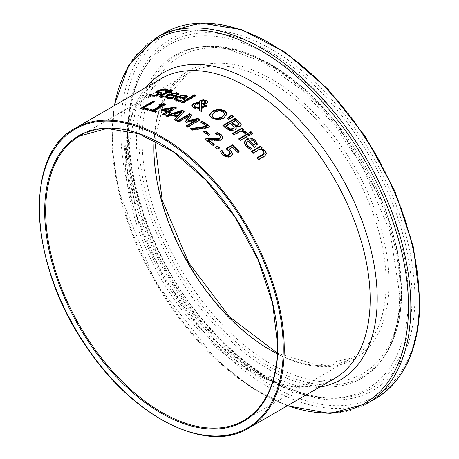 <?xml version="1.0" encoding="UTF-8"?>
<svg xmlns="http://www.w3.org/2000/svg" width="459" height="459" viewBox="0 0 459 459"><rect width="100%" height="100%" fill="white"/><g stroke="black" fill="none" stroke-linecap="round" stroke-linejoin="round"><path stroke-width="0.34" stroke-dasharray="2.29 1.72" d="M232.581 154.126L230.854 156.921L226.826 157.529L222.621 155.251L220.326 151.671M238.76 151.642A172.509 99.597 60 0 1 239.145 152.027L237.705 152.858A172.509 99.597 -120 0 0 232.564 147.781L229.299 149.668M230.269 152.922L230.269 153.524L228.829 151.235L226.109 149.095L226.58 148.825M226.109 148.504L226.109 149.095M239.145 151.418L239.145 152.027M237.705 152.25L237.705 152.858M232.564 147.184L232.564 147.781M220.108 151.2L220.108 151.797M180.364 101.244L180.364 101.818L176.457 101.227L174.322 99.224M187.37 96.407L187.37 96.987L184.403 99.643A172.509 99.597 -120 0 0 178.04 97.629L176.399 99.316M187.335 96.631L187.37 96.987M184.403 99.064L184.403 99.643M178.04 97.044L178.04 97.629M182.051 100.269L182.051 100.842L180.364 101.818M181.965 100.32L181.965 100.814A172.509 99.597 60 0 1 182.051 100.842M181.058 100.842L181.965 100.814M185.396 97.205L184.375 96.241L181.816 96.103L179.222 96.947M181.816 95.524L181.816 96.103M172.068 98.232L173.1 98.151A172.509 99.597 60 0 1 173.192 98.169L171.5 99.144L167.592 98.846L165.469 97.147M178.459 94.043L175.539 96.952A172.509 99.597 -120 0 0 169.182 95.535L167.535 97.142M176.531 94.703L175.51 93.9L172.951 93.94L170.364 94.852M172.951 93.343L172.951 93.94M169.182 94.938L169.182 95.535M173.1 97.635L173.1 98.151M173.192 97.583L173.192 98.169M171.5 98.559L171.5 99.144M175.539 96.367L175.539 96.952M178.511 93.802L178.511 94.393M183.112 102.776L183.112 103.35A172.509 99.597 -120 0 0 181.563 102.77L182.177 102.42M181.563 102.196L181.563 102.77M195.907 95.392L195.907 95.965L183.112 103.35M195.304 95.736A172.509 99.597 60 0 1 195.907 95.965M161.384 93.303L160.128 94.927L156.416 96.333L152.107 96.774L149.043 96.166L149.68 95.793M167.283 89.866L167.828 90.159L165.883 91.284A172.509 99.597 -120 0 0 165.768 91.272L163.679 90.28L159.227 91.318L158.395 92.081M159.015 94.135L156.88 93.338L155.94 92.689L156.083 92.385M167.828 89.545L167.828 90.159M165.883 90.67L165.883 91.284M165.768 90.658L165.768 91.272M156.88 92.712L156.88 93.338M149.043 95.529L149.043 96.166M226.884 114.228L226.884 114.796L223.631 118.554L217.446 120.247L211.828 118.542L210.015 116.856L209.545 115.054M226.878 114.257L226.884 114.796M224.629 114.538L223.189 111.99L219.201 110.975L214.496 112.484L212.15 114.452L211.783 115.616M162.509 96.843L164.047 96.866A172.509 99.597 60 0 1 164.138 96.883L162.75 97.681L160.77 97.566L159.52 96.895L159.652 96.574M171.046 92.293A172.509 99.597 60 0 1 171.861 92.425L170.582 93.16A172.509 99.597 -120 0 0 167.73 92.741L161.786 96.327L161.786 95.719M170.788 90.366A172.509 99.597 60 0 1 171.649 90.475L169.01 92.001M166.181 92.546A172.509 99.597 -120 0 0 165.142 92.437L166.032 91.92M171.861 91.823L171.861 92.425M170.582 92.563L170.582 93.16M167.73 92.133L167.73 92.741M164.047 96.333L164.047 96.866M164.138 96.281L164.138 96.883M162.75 97.084L162.75 97.681M171.649 89.872L171.649 90.475M165.142 91.823L165.142 92.437M233.069 116.706A172.509 99.597 60 0 1 233.533 117.051L228.41 119.535A172.509 99.597 -120 0 0 227.303 118.726L227.704 118.445M233.533 116.477L233.533 117.051M228.41 118.967L228.41 119.535M227.303 118.152L227.303 118.726M206.005 102.196L205.357 101.382L202.052 101.623L201.191 102.713M199.481 103.975L195.54 104.836L194.306 106.345M206.303 106.19A172.509 99.597 60 0 1 206.814 106.465L201.495 108.576L201.403 111.916A172.509 99.597 -120 0 0 199.304 110.768L199.326 110.212M207.944 102.237L207.003 103.826L204.857 104.543L201.593 104.4L201.507 107.578M199.281 103.264L199.154 102.248M199.384 108.869L193.646 108.163L192.241 107.131L191.931 105.914M201.254 101.846L201.254 102.414M201.593 103.832L201.593 104.4M206.814 105.897L206.814 106.465M199.304 110.2L199.304 110.768M201.495 108.008L201.495 108.576M201.403 111.348L201.403 111.916M245.054 133.334L245.054 133.919A172.509 99.597 -120 0 0 244.974 133.85L244.211 133.053L240.717 131.538L234.199 135.302A172.509 99.597 -120 0 0 232.65 133.959L233.057 133.724M244.974 133.259L244.974 133.85M240.717 130.953L240.717 131.538M234.199 134.716L234.199 135.302M232.65 133.374L232.65 133.959M246.667 132.404L246.667 132.995L245.054 133.919M246.087 132.399L246.667 132.995M243.39 129.409L243.39 129.995L242.019 130.786M242.983 129.645A172.509 99.597 60 0 1 243.39 129.995M236.287 128.21L234.91 130.511L230.871 131.044L226.356 128.75A172.509 99.597 -120 0 0 222.844 126.018L223.269 125.772M241.199 124.825L240.063 126.718L235.668 126.839M234.205 127.854L232.231 125.301A172.509 99.597 -120 0 0 230.389 123.85L225.862 126.466M238.852 124.509L236.89 122.22A172.509 99.597 -120 0 0 235.329 120.998L231.749 123.069M235.329 120.424L235.329 120.998M238.795 123.614L238.795 124.194M230.389 123.276L230.389 123.85M234.061 126.638L234.061 127.218M235.725 126.231L235.725 126.804M222.844 125.445L222.844 126.018M230.871 130.465L230.871 131.044M251.13 134.166L251.13 134.757A172.509 99.597 -120 0 0 249.375 133.121L249.765 132.892M249.375 132.531L249.375 133.121M252.737 133.236L252.737 133.827L251.13 134.757M252.347 133.46A172.509 99.597 60 0 1 252.737 133.827M249.099 135.17A172.509 99.597 60 0 1 249.495 135.537L240.304 140.844A172.509 99.597 -120 0 0 238.755 139.398L239.145 139.175M249.495 134.946L249.495 135.537M240.304 140.247L240.304 140.844M238.755 138.807L238.755 139.398M147.546 109.753L147.546 110.344A172.509 99.597 -120 0 0 140.448 109.058L141.28 108.576M140.448 108.45L140.448 109.058M153.507 102.105A172.509 99.597 60 0 1 154.327 102.231L143.524 108.467M154.327 101.628L154.327 102.231M148.997 108.915L148.997 109.512L147.546 110.344M148.251 109.345A172.509 99.597 60 0 1 148.997 109.512M251.366 148.607L251.865 148.785A172.509 99.597 60 0 1 251.957 148.877L250.264 149.852L248.353 148.693L246.357 147.069L244.194 142.72M257.264 143.988L255.152 147.305L254.303 147.792A172.509 99.597 -120 0 0 247.946 141.355L246.322 143.334M255.296 143.937L254.275 141.756L251.716 140.351L249.128 140.672M251.716 139.748L251.716 140.351M247.946 140.752L247.946 141.355M251.865 148.32L251.865 148.785M251.957 148.268L251.957 148.877M250.264 149.244L250.264 149.852M254.303 147.184L254.303 147.792M257.275 143.816L257.275 144.424M169.755 113.012L169.755 113.58A172.509 99.597 -120 0 0 168.298 113L164.093 115.433A172.509 99.597 -120 0 0 162.515 114.825L163.111 114.48M168.298 112.426L168.298 113M164.093 114.859L164.093 115.433M162.515 114.251L162.515 114.825M166.72 112.398A172.509 99.597 -120 0 0 161.31 110.51L161.952 110.143M161.31 109.93L161.31 110.51M171.075 112.248L171.075 112.822L169.755 113.58M170.496 112.587A172.509 99.597 60 0 1 171.075 112.822M176.336 107.785L176.336 108.358L169.618 112.237M175.745 108.129A172.509 99.597 60 0 1 176.336 108.358M172.825 108.875L163.92 110.171M266.438 153.667L264.619 156.611L258.652 160.053A172.509 99.597 -120 0 0 257.103 158.269L257.47 158.062M261.802 147.976A172.509 99.597 60 0 1 262.175 148.377L261.154 148.968M264.137 152.979L263.346 151.705L259.851 149.72L252.984 153.685A172.509 99.597 -120 0 0 251.44 152.015L251.813 151.803M252.984 153.065L252.984 153.685M251.44 151.401L251.44 152.015M262.175 147.764L262.175 148.377M258.652 159.416L258.652 160.053M259.851 149.1L259.851 149.72M257.103 157.644L257.103 158.269M165.888 115.576L165.888 116.15A172.509 99.597 -120 0 1 167.535 116.833L167.535 116.265M183.91 111.6A172.509 99.597 60 0 1 184.266 111.767L176.147 120.849A172.509 99.597 -120 0 0 174.431 119.994L174.793 119.604M184.266 111.198L184.266 111.767M176.147 120.287L176.147 120.849M174.431 119.426L174.431 119.994M172.068 114.767L172.068 115.335L167.535 116.833M176.744 117.475A172.509 99.597 -120 0 0 172.068 115.335M181.557 112.248L173.904 114.733M156.003 111.491A172.509 99.597 60 0 1 156.668 111.692L155.417 112.415A172.509 99.597 -120 0 0 149.439 110.785L150.156 110.372M164.85 104.497A172.509 99.597 60 0 1 165.533 104.686L154.494 111.055M161.12 105.886A172.509 99.597 -120 0 0 158.9 105.323L159.617 104.91M158.9 104.732L158.9 105.323M165.533 104.101L165.533 104.686M156.668 111.112L156.668 111.692M155.417 111.835L155.417 112.415M149.439 110.194L149.439 110.785M187.811 126.85L187.811 127.413A172.509 99.597 -120 0 0 186.182 126.42L186.664 126.145M186.182 125.852L186.182 126.42M196.733 120.327L186.36 122.593A172.509 99.597 -120 0 0 185.367 122.031L185.648 121.624M186.36 122.031L186.36 122.593M185.367 121.469L185.367 122.031M189.378 116.156L178.826 122.243A172.509 99.597 -120 0 0 177.312 121.446L177.828 121.147M178.826 121.681L178.826 122.243M200.061 119.776L200.061 120.344L187.811 127.413M199.585 120.051A172.509 99.597 60 0 1 200.061 120.344M191.782 114.985L191.782 115.553L188.018 121.182M177.312 120.883L177.312 121.446M209.442 126.564A172.509 99.597 60 0 1 209.883 126.873L208.047 127.935L192.338 130.31A172.509 99.597 -120 0 0 190.588 129.168L191.294 129.054M206.998 126.684A172.509 99.597 -120 0 0 200.675 122.461L201.14 122.197M200.675 121.899L200.675 122.461M209.883 126.305L209.883 126.873M208.047 127.367L208.047 127.935M190.588 128.6L190.588 129.168M192.338 129.742L192.338 130.31M208.237 135.141L208.237 135.715A172.509 99.597 -120 0 0 203.601 132.249L204.037 131.997M203.601 131.681L203.601 132.249M209.723 134.28L209.723 134.854L208.237 135.715M209.298 134.527A172.509 99.597 60 0 1 209.723 134.854M213.814 144.705A172.509 99.597 60 0 1 214.221 145.055L212.804 145.87A172.509 99.597 -120 0 0 205.248 139.645L205.672 139.404M222.908 137.723L221.439 140.161L218.352 141.033L208.208 140.047M220.613 137.402L219.609 135.875L215.621 134.131A172.509 99.597 -120 0 0 215.529 134.062L216.172 133.695M215.621 133.558L215.621 134.131M215.529 133.489L215.529 134.062M218.352 140.454L218.352 141.033M214.617 140.282L214.617 140.861M214.221 144.47L214.221 145.055M212.804 145.291L212.804 145.87M217.486 134.114L217.486 134.694M205.248 139.071L205.248 139.645M217.073 149.06L217.073 149.651A172.509 99.597 -120 0 0 215.105 147.89L215.506 147.655M215.105 147.299L215.105 147.89M219.413 147.712L219.413 148.297L217.073 149.651M219.018 147.941A172.509 99.597 60 0 1 219.413 148.297M228.829 150.638L228.829 151.235M230.854 156.318L230.854 156.921M222.621 154.654L222.621 155.251M226.826 156.926L226.826 157.529M176.457 100.647L176.457 101.227M185.247 98.576L185.247 99.155M178.448 101.06L178.448 101.64M184.375 95.661L184.375 96.241M175.51 93.309L175.51 93.9M169.589 98.507L169.589 99.098M167.592 98.255L167.592 98.846M176.388 95.879L176.388 96.465M163.679 89.66L163.679 90.28M159.227 90.687L159.227 91.318M160.128 94.313L160.128 94.927M156.416 95.713L156.416 96.333M152.107 96.155L152.107 96.774M158.539 93.131L158.539 93.751M223.631 117.986L223.631 118.554M217.446 119.679L217.446 120.247M211.828 117.974L211.828 118.542M223.189 111.422L223.189 111.99M219.201 110.407L219.201 110.975M214.496 111.916L214.496 112.484M163.352 94.657L163.352 95.265M160.77 96.964L160.77 97.566M202.052 101.055L202.052 101.623M205.357 100.814L205.357 101.382M195.54 104.268L195.54 104.836M197.772 103.493L197.772 104.061M207.003 103.258L207.003 103.826M204.857 103.981L204.857 104.543M193.646 107.595L193.646 108.163M206.022 106.356L206.022 106.924M244.211 132.467L244.211 133.053M236.89 121.646L236.89 122.22M232.231 124.728L232.231 125.301M240.063 126.139L240.063 126.718M234.91 129.926L234.91 130.511M226.356 128.176L226.356 128.75M254.275 141.154L254.275 141.756M248.353 148.091L248.353 148.693M246.357 146.467L246.357 147.069M255.152 146.696L255.152 147.305M264.619 155.974L264.619 156.611M263.346 151.08L263.346 151.705M221.439 139.576L221.439 140.161M219.609 135.296L219.609 135.875M334.29 378.664A173.204 99.999 60 0 1 161.086 278.665A173.204 99.999 60 0 1 161.086 78.661L136.03 107.733L127.04 155.842L136.53 215.587L163.37 277.345L203.435 331.467L250.43 369.558L296.589 385.824L334.29 378.664M75.161 128.268A173.204 99.999 -120 0 0 75.161 328.271A173.204 99.999 -120 0 0 248.365 428.27M154.712 140.586L164.54 99.339L187.932 73.56L79.665 136.071A164.196 94.801 60 0 1 206.194 180.06A164.196 94.801 60 0 1 277.873 345.3A164.196 94.801 60 0 1 243.861 420.467L352.128 357.963A164.196 94.801 -120 0 0 386.139 282.796A164.196 94.801 -120 0 0 314.467 117.55A164.196 94.801 -120 0 0 187.932 73.56A164.196 94.801 -120 0 0 154.161 140.311M277.443 353.832A164.196 94.801 -120 0 0 352.128 357.963L318.11 365.335L277.471 353.218M389.077 282.796A166.278 96 60 0 1 212.712 298.551A166.278 96 60 0 1 212.712 63.399A166.278 96 60 0 1 389.077 282.796M400.896 289.618A182.992 105.65 -120 0 0 206.802 48.161A182.992 105.65 -120 0 0 206.802 306.956A182.992 105.65 -120 0 0 400.896 289.618M419.302 300.243A209.023 120.683 -120 0 0 197.599 24.447A209.023 120.683 -120 0 0 197.599 320.049A209.023 120.683 -120 0 0 419.302 300.243M375.582 398.584A211.1 121.882 60 0 1 164.483 276.702A211.1 121.882 60 0 1 164.483 32.945M156.008 37.833A211.1 121.882 -120 0 0 156.008 281.596A211.1 121.882 -120 0 0 367.108 403.472M414.856 297.679A202.729 117.045 60 0 1 199.826 316.888A202.729 117.045 60 0 1 199.826 30.179A202.729 117.045 60 0 1 414.856 297.679M287.638 405.595A209.734 121.09 60 0 1 114.44 105.593M146.266 87.216A177.306 102.368 -120 0 0 163.174 277.454A177.306 102.368 -120 0 0 319.47 387.218M401.453 291.431A185.597 107.154 60 0 1 383.77 357.188A185.597 107.154 60 0 1 177.415 269.238A185.597 107.154 60 0 1 204.421 46.548A185.597 107.154 60 0 1 335.747 122.197A185.597 107.154 60 0 1 401.453 291.431M400.271 292.888A186.555 107.704 60 0 1 382.496 358.984A186.555 107.704 60 0 1 175.08 270.581A186.555 107.704 60 0 1 202.23 46.749A186.555 107.704 60 0 1 334.232 122.788A186.555 107.704 60 0 1 400.271 292.888M411.993 297.294A200.239 115.611 -120 0 0 300.834 73.446A200.239 115.611 -120 0 0 141.894 72.711A200.239 115.611 -120 0 0 170.278 273.352A200.239 115.611 -120 0 0 329.849 398.257A200.239 115.611 -120 0 0 411.993 297.294M408.292 298.029A198.523 114.618 60 0 1 326.854 398.131A198.523 114.618 60 0 1 168.654 274.293A198.523 114.618 60 0 1 140.511 75.368A198.523 114.618 60 0 1 298.092 76.096A198.523 114.618 60 0 1 408.292 298.029M232.598 154.431L232.598 153.828M174.277 99.523L174.277 98.937M187.375 96.906L187.375 96.327M178.511 94.319L178.511 93.734M165.412 97.457L165.412 96.86M161.499 93.59L161.499 92.976M209.528 115.329L209.528 114.761M226.895 114.543L226.895 113.975M159.525 96.895L159.525 96.287M207.979 102.529L207.979 101.961M199.131 102.523L199.131 101.955M191.902 106.195L191.902 105.622M241.227 125.118L241.227 124.538M236.31 128.497L236.31 127.918M257.275 144.281L257.275 143.673M244.177 143.013L244.177 142.416M266.455 153.983L266.455 153.352M222.931 138.016L222.931 137.436M114.096 105.794L111.956 146.008L118.439 190.491L155.24 282.027L216.109 359.672L251.394 387.534L287.3 405.79M383.77 357.188C395.652 340.05 401.636 317.903 401.711 290.754L397.236 248.939L384.143 204.915L336.189 122.002L304.581 88.725L270.598 64.042L236.477 49.629L204.421 46.548L202.23 46.749L224.933 47.965L262.904 62.028L301.787 89.907L334.806 125.284L362.914 167.472L390.156 232.168L399.663 294.477C399.468 321.484 393.747 342.982 382.496 358.984L383.77 357.188M141.894 72.711C109.529 129.455 139.88 249.128 206.825 324.456C247.831 370.723 288.837 395.319 329.849 398.257L326.854 398.131C273.971 396.605 209.35 346.057 169.325 277.047C152.365 248.055 140.351 218.381 133.294 188.024C123.207 142.956 125.611 105.404 140.511 75.368L141.894 72.711"/><path stroke-width="0.69" d="M229.299 149.072L230.481 150.099L232.552 153.335L230.854 156.318L226.826 156.926L222.621 154.654L220.108 151.2L221.846 150.202A173.204 99.999 60 0 1 221.961 150.311L224.067 153.863L226.58 155.165L229.196 154.631L230.269 152.922L228.829 150.638L226.109 148.504L232.426 144.86A173.204 99.999 60 0 1 239.145 151.418L237.705 152.25A173.204 99.999 -120 0 0 232.564 147.184L229.299 149.072L229.299 149.668L230.481 150.695L232.581 154.126M226.58 148.825L232.426 145.451A172.509 99.597 60 0 1 238.76 151.642M220.326 151.671L221.846 150.793A172.509 99.597 60 0 1 221.961 150.902L224.067 154.459L226.58 155.762L229.196 155.234L230.28 153.719L230.269 152.922M232.426 144.86L232.426 145.451M226.58 155.165L226.58 155.762M222.626 151.935L222.626 152.526M221.961 150.311L221.961 150.902M221.846 150.202L221.846 150.793M174.322 99.224L176.583 97.136L181.334 95.392L185.734 95.535L187.37 96.987M180.077 100.24L181.965 100.234A173.204 99.999 60 0 1 182.051 100.269L180.364 101.244L176.457 100.647L174.277 98.937L176.583 96.551L185.734 94.956L187.37 96.407L184.403 99.064A173.204 99.999 -120 0 0 178.04 97.044L176.721 98.042L176.635 99.264L180.077 100.24L180.077 100.819L181.058 100.842M176.399 98.737L176.686 99.89L180.077 100.819M184.076 97.87L184.076 98.444L185.396 97.205L185.396 96.625L184.375 95.661L181.816 95.524L179.222 96.367A173.204 99.999 60 0 1 184.076 97.87L185.419 96.488L185.396 96.929M179.222 96.367L179.222 96.947A172.509 99.597 60 0 1 184.076 98.444M167.535 96.545L168.923 97.469L173.1 97.56A173.204 99.999 60 0 1 173.192 97.583L171.5 98.559L167.592 98.255L165.412 96.86L167.719 94.588L176.87 92.592L178.511 93.802L175.539 96.367A173.204 99.999 -120 0 0 169.182 94.938L167.535 96.505L167.81 97.629L172.068 98.232M165.469 97.147L167.719 95.191L176.87 93.183L178.511 94.393M170.364 94.256A173.204 99.999 60 0 1 175.212 95.306L176.531 94.112L175.51 93.309L172.951 93.343L170.364 94.256L170.364 94.852A172.509 99.597 60 0 1 175.212 95.897L176.531 94.456M175.212 95.306L175.212 95.897M171.213 97.675L171.213 98.26M194.358 94.812A173.204 99.999 60 0 1 195.907 95.392L183.112 102.776A173.204 99.999 -120 0 0 181.563 102.196L194.358 94.812L194.358 95.386A172.509 99.597 60 0 1 195.304 95.736M182.177 102.42L194.358 95.386M158.395 91.456L161.407 92.712L161.43 93.217L160.128 94.313L156.416 95.713L152.107 96.155L149.043 95.529L151.086 94.347A173.204 99.999 60 0 1 151.206 94.347L153.398 95.334L158.171 94.319L158.917 93.32L155.94 92.058L157.357 90.779L164.982 88.839L167.828 89.545L165.883 90.67A173.204 99.999 -120 0 0 165.768 90.658L163.679 89.66L159.227 90.687L158.401 91.404L158.424 92.179L161.384 93.303M155.94 92.689L157.357 91.416L164.982 89.459L167.283 89.866M149.68 95.793L151.086 94.984A172.509 99.597 60 0 1 151.206 94.984L153.398 95.96L158.171 94.933L159.015 94.135L159.015 93.521M151.206 94.347L151.206 94.984M151.086 94.347L151.086 94.984M218.995 109.047L224.589 110.602L226.407 112.357L226.884 114.228L223.631 117.986L217.446 119.679L211.828 117.974L210.015 116.288L209.545 114.492L212.798 110.877L218.995 109.047L218.995 109.615L224.589 111.17L226.878 114.257M209.545 115.054L212.798 111.439L218.995 109.615M224.629 114.538L224.675 113.58L224.629 114.538L221.932 117.366L219.649 118.393L217.233 118.806L214.313 118.296L212.121 116.684L211.783 115.054L213.246 117.165C214.743 118.715 217.635 118.594 221.932 116.798L224.629 113.97L223.189 111.422L219.201 110.407L214.496 111.916L211.783 115.054M161.786 95.719L162.509 96.241L164.047 96.264A173.204 99.999 60 0 1 164.138 96.281L162.75 97.084L160.77 96.964L159.525 96.281L160.289 95.386L166.181 91.938A173.204 99.999 -120 0 0 165.142 91.823L166.422 91.083A173.204 99.999 60 0 1 167.46 91.198L170.105 89.677A173.204 99.999 60 0 1 171.649 89.872L169.01 91.393A173.204 99.999 60 0 1 171.861 91.823L170.582 92.563A173.204 99.999 -120 0 0 167.73 92.133L161.786 95.719L161.717 96.488L163.083 96.889M169.01 91.393L169.01 92.001A172.509 99.597 60 0 1 171.046 92.293M166.032 91.92L166.422 91.697A172.509 99.597 60 0 1 167.46 91.811L170.105 90.285A172.509 99.597 60 0 1 170.788 90.366M159.652 96.574L166.181 92.546L166.181 91.938M170.105 89.677L170.105 90.285M167.46 91.198L167.46 91.811M166.422 91.083L166.422 91.697M231.709 115.146A173.204 99.999 60 0 1 233.533 116.477L228.41 118.967A173.204 99.999 -120 0 0 227.303 118.152L231.709 115.146L231.709 115.714A172.509 99.597 60 0 1 233.069 116.706M227.704 118.445L231.709 115.714M201.254 102.414L201.403 103.682L203.63 103.711L205.236 103.103L206.005 102.196L205.896 101.261L205.357 100.814L202.052 101.055L201.254 101.846L201.191 102.713M199.39 108.083L199.481 103.407L195.54 104.268L194.306 105.759L195.431 107.039L199.39 107.515L199.39 108.083L195.431 107.607L194.553 106.976L194.306 105.777M201.507 107.01L205.207 105.048A173.204 99.999 60 0 1 206.814 105.897L201.495 108.008L201.403 111.348A173.204 99.999 -120 0 0 199.304 110.2L199.384 108.301L193.646 107.595L191.902 105.622L193.446 103.723L196.423 102.747L199.281 102.696L199.522 100.991L200.365 100.36L203.165 99.62L206.447 100.246L207.979 101.961L207.003 103.258L204.857 103.981L201.593 103.832L201.507 107.578L205.207 105.616A172.509 99.597 60 0 1 206.303 106.19M199.154 102.248L200.365 100.928L203.165 100.188L206.447 100.814L207.944 102.237M191.931 105.914L193.446 104.291L196.423 103.315L199.281 103.264L199.281 102.696M199.326 110.212L199.384 108.301M201.254 101.846L201.403 103.682M201.403 103.114L203.63 103.143L203.63 103.711M203.63 103.143L205.236 102.535L206.005 101.628M199.39 107.515L199.481 103.407M203.165 99.62L203.165 100.188M205.207 105.048L205.207 105.616M242.019 130.201L246.087 131.808L246.667 132.404L245.054 133.334A173.204 99.999 -120 0 0 244.974 133.259L244.211 132.467L240.717 130.953L234.199 134.716A173.204 99.999 -120 0 0 232.65 133.374L241.841 128.067A173.204 99.999 60 0 1 243.39 129.409L242.019 130.201L242.019 130.786L246.087 132.399L246.667 132.995M241.841 128.067L241.841 128.652A172.509 99.597 60 0 1 242.983 129.645M233.057 133.724L241.841 128.652M235.668 126.265L236.31 127.918L234.91 129.926L230.871 130.465L226.356 128.176A173.204 99.999 -120 0 0 222.844 125.445L235.094 118.37A173.204 99.999 60 0 1 238.336 120.889L241.055 123.775L241.216 124.733L240.063 126.139L235.668 126.265L236.287 128.21M223.269 125.772L235.094 118.944A172.509 99.597 60 0 1 238.336 121.469L241.199 124.825M233.143 129.128L234.09 128.308L234.205 127.275L232.231 124.728A173.204 99.999 -120 0 0 230.389 123.276L225.862 125.892A173.204 99.999 60 0 1 227.182 126.925L230.475 128.859L230.475 129.438L233.143 129.128L234.205 127.275M225.862 125.892L225.862 126.466A172.509 99.597 60 0 1 227.182 127.499L230.475 129.438M231.749 122.496A173.204 99.999 60 0 1 233.591 123.941L235.874 125.215L238.141 124.865L238.795 123.614L236.89 121.646A173.204 99.999 -120 0 0 235.329 120.424L231.749 122.496L231.749 123.069A172.509 99.597 60 0 1 233.591 124.521L235.874 125.795L238.141 125.445L238.795 124.194M238.852 124.509L238.795 123.614M230.475 128.859L233.143 128.554M241.055 123.775L241.055 124.355M235.094 118.37L235.094 118.944M250.981 131.601A173.204 99.999 60 0 1 252.737 133.236L251.13 134.166A173.204 99.999 -120 0 0 249.375 132.531L250.981 131.601L250.981 132.192A172.509 99.597 60 0 1 252.347 133.46M249.765 132.892L250.981 132.192M239.145 139.175L247.946 134.091A172.509 99.597 60 0 1 249.099 135.17M247.946 133.5A173.204 99.999 60 0 1 249.495 134.946L240.304 140.247A173.204 99.999 -120 0 0 238.755 138.807L247.946 133.5L247.946 134.091M152.698 101.382A173.204 99.999 60 0 1 154.327 101.628L143.524 107.865A173.204 99.999 60 0 1 148.997 108.915L147.546 109.753A173.204 99.999 -120 0 0 140.448 108.45L152.698 101.382L152.698 101.984A172.509 99.597 60 0 1 153.507 102.105M141.28 108.576L152.698 101.984M143.524 107.865L143.524 108.467A172.509 99.597 60 0 1 148.251 109.345M246.322 143.334L246.575 144.763L247.688 146.272L251.865 148.785M244.194 142.72L246.483 139.771C250.7 138.239 253.752 138.687 255.634 141.114L257.275 144.424M249.128 140.075A173.204 99.999 60 0 1 253.976 144.935L255.296 143.328L254.275 141.154L251.716 139.748L249.128 140.075L249.128 140.672A172.509 99.597 60 0 1 253.976 145.543L255.296 143.443M253.976 144.935L253.976 145.543M249.977 147.356L251.865 148.177A173.204 99.999 60 0 1 251.957 148.268L250.264 149.244L246.357 146.467L244.177 142.416L246.483 139.175C248.898 137.39 251.951 137.838 255.634 140.511L257.275 143.816L255.152 146.696L254.303 147.184A173.204 99.999 -120 0 0 247.946 140.752L246.626 141.917L246.517 144.04L247.688 145.669L249.977 147.356L249.977 147.964M166.72 111.824A173.204 99.999 -120 0 0 161.31 109.93L163.037 108.938L174.827 107.205A173.204 99.999 60 0 1 176.336 107.785L169.618 111.669A173.204 99.999 60 0 1 171.075 112.248L169.755 113.012A173.204 99.999 -120 0 0 168.298 112.426L164.093 114.859A173.204 99.999 -120 0 0 162.515 114.251L166.72 111.824L166.72 112.398L163.111 114.48M163.92 109.592A173.204 99.999 60 0 1 168.04 111.061L168.04 111.635L172.825 108.875L172.825 108.301L163.92 109.592L163.92 110.171A172.509 99.597 60 0 1 168.04 111.635M169.618 111.669L169.618 112.237A172.509 99.597 60 0 1 170.496 112.587M174.827 107.205L174.827 107.779A172.509 99.597 60 0 1 175.745 108.129M163.037 108.938L163.037 109.517L174.827 107.779M161.952 110.143L163.037 109.517M168.04 111.061L172.825 108.301M261.154 148.349L265.222 150.684L266.455 153.358L264.619 155.974L258.652 159.416A173.204 99.999 -120 0 0 257.103 157.644L262.347 154.62L264.103 153.094L263.346 151.08C263.736 150.948 262.571 150.288 259.851 149.1L252.984 153.065A173.204 99.999 -120 0 0 251.44 151.401L260.626 146.094A173.204 99.999 60 0 1 262.175 147.764L261.154 148.349L261.154 148.968L265.222 151.309L266.438 153.667M251.813 151.803L260.626 146.708A172.509 99.597 60 0 1 261.802 147.976M257.47 158.062L262.347 155.245L264.103 153.719L264.137 152.979M260.626 146.094L260.626 146.708M264.103 153.719L264.177 153.306M182.263 110.28A173.204 99.999 60 0 1 184.266 111.198L176.147 120.287A173.204 99.999 -120 0 0 174.431 119.426L176.744 116.907A173.204 99.999 -120 0 0 172.068 114.767L167.535 116.265A173.204 99.999 -120 0 0 165.888 115.576L182.263 110.28L182.263 110.848A172.509 99.597 60 0 1 183.91 111.6M166.657 115.897L182.263 110.848M173.904 114.159A173.204 99.999 60 0 1 177.69 115.892L177.69 116.46L181.557 112.248L181.557 111.68L173.904 114.159L173.904 114.733A172.509 99.597 60 0 1 177.69 116.46M176.744 116.907L176.744 117.475L174.793 119.604M177.69 115.892L181.557 111.68M154.494 110.47A173.204 99.999 60 0 1 156.668 111.112L155.417 111.835A173.204 99.999 -120 0 0 149.439 110.194L150.69 109.472A173.204 99.999 60 0 1 152.916 110.04L161.12 105.3A173.204 99.999 -120 0 0 158.9 104.732L160.019 104.084L164.259 103.751A173.204 99.999 60 0 1 165.533 104.101L154.494 110.47L154.494 111.055A172.509 99.597 60 0 1 156.003 111.491M159.617 104.91L164.259 104.336A172.509 99.597 60 0 1 164.85 104.497M150.156 110.372L150.69 110.062A172.509 99.597 60 0 1 152.916 110.625L161.12 105.886L161.12 105.3M160.019 104.084L160.019 104.675M164.259 103.751L164.259 104.336M152.916 110.04L152.916 110.625M150.69 109.472L150.69 110.062M196.733 119.765L186.36 122.031A173.204 99.999 -120 0 0 185.367 121.469L189.378 115.588L178.826 121.681A173.204 99.999 -120 0 0 177.312 120.883L189.556 113.809A173.204 99.999 60 0 1 191.782 114.985L188.018 120.619L197.795 118.405A173.204 99.999 60 0 1 200.061 119.776L187.811 126.85A173.204 99.999 -120 0 0 186.182 125.852L196.733 119.765L196.733 120.327L186.664 126.145M185.648 121.624L189.378 116.156L189.378 115.588M197.795 118.405L197.795 118.967A172.509 99.597 60 0 1 199.585 120.051M188.018 120.619L188.018 121.182L197.795 118.967M189.556 113.809L189.556 114.377A172.509 99.597 60 0 1 191.501 115.404M177.828 121.147L189.556 114.377M201.14 122.197L202.115 121.635A172.509 99.597 60 0 1 209.442 126.564M191.294 129.054L206.998 126.684L206.998 126.116A173.204 99.999 -120 0 0 200.675 121.899L202.115 121.067L202.115 121.635M202.115 121.067A173.204 99.999 60 0 1 209.883 126.305L208.047 127.367L192.338 129.742A173.204 99.999 -120 0 0 190.588 128.6L206.998 126.116M205.093 130.821A173.204 99.999 60 0 1 209.723 134.28L208.237 135.141A173.204 99.999 -120 0 0 203.601 131.681L205.093 130.821L205.093 131.389A172.509 99.597 60 0 1 209.298 134.527M204.037 131.997L205.093 131.389M208.208 139.473A173.204 99.999 60 0 1 214.221 144.47L212.804 145.291A173.204 99.999 -120 0 0 205.248 139.071L206.986 138.067L212.89 138.733L219.683 138.216L220.613 136.822L219.609 135.296L215.621 133.558A173.204 99.999 -120 0 0 215.529 133.489L217.279 132.479L221.152 134.573L222.931 137.436L221.439 139.576L218.352 140.454L208.208 139.473L208.208 140.047A172.509 99.597 60 0 1 213.814 144.705M216.172 133.695L217.279 133.053L221.152 135.153L222.908 137.723M205.672 139.404L206.986 138.647L212.89 139.312C217.4 139.611 219.66 139.438 219.683 138.796L220.618 137.516L220.613 136.822M217.279 132.479L217.279 133.053M206.986 138.067L206.986 138.647M217.446 145.951A173.204 99.999 60 0 1 219.413 147.712L217.073 149.06A173.204 99.999 -120 0 0 215.105 147.299L217.446 145.951L217.446 146.536A172.509 99.597 60 0 1 219.018 147.941M215.506 147.655L217.446 146.536M230.481 150.099L230.481 150.695M232.552 153.335L232.552 153.937M229.196 154.631L229.196 155.234M224.067 153.863L224.067 154.459M176.583 96.551L176.583 97.136M185.734 94.956L185.734 95.535M177.782 99.861L177.782 100.441M168.923 97.469L168.923 98.06M176.87 92.592L176.87 93.183M167.719 94.588L167.719 95.191M164.982 88.839L164.982 89.459M158.917 91.829L158.917 92.454M160.782 92.334L160.782 92.953M157.357 90.779L157.357 91.416M158.171 94.319L158.171 94.933M153.398 95.334L153.398 95.96M209.545 114.492L209.545 115.031M224.589 110.602L224.589 111.17M212.798 110.877L212.798 111.439M221.932 116.798L221.932 117.366M162.509 96.241L162.509 96.843M161.092 94.881L161.092 95.489M205.236 102.535L205.236 103.103M195.431 107.039L195.431 107.607M206.447 100.246L206.447 100.814M200.365 100.36L200.365 100.928M196.423 102.747L196.423 103.315M193.446 103.723L193.446 104.291M246.087 131.808L246.087 132.399M233.591 123.941L233.591 124.521M235.874 125.215L235.874 125.795M238.141 124.865L238.141 125.445M227.182 126.925L227.182 127.499M238.336 120.889L238.336 121.469M247.688 145.669L247.688 146.272M255.634 140.511L255.634 141.114M246.483 139.175L246.483 139.771M265.222 150.684L265.222 151.309M262.347 154.62L262.347 155.245M221.152 134.573L221.152 135.153M220.613 137.046L220.613 137.402M219.683 138.216L219.683 138.796M212.89 138.733L212.89 139.312M75.161 128.268L161.086 78.661A173.204 99.999 60 0 1 294.558 125.066A173.204 99.999 60 0 1 370.161 299.371A173.204 99.999 60 0 1 334.29 378.664L248.365 428.27A173.204 99.999 -120 0 0 284.241 348.978A173.204 99.999 -120 0 0 208.633 174.672A173.204 99.999 -120 0 0 75.161 128.268C23.03 154.907 28.934 265.187 86.378 346.723C132.892 417.099 206.579 454.393 248.365 428.27M277.873 345.868A164.89 95.202 -120 0 0 102.977 128.296A164.89 95.202 -120 0 0 102.977 361.491A164.89 95.202 -120 0 0 277.873 345.868M243.861 420.467A164.196 94.801 60 0 1 79.665 325.672A164.196 94.801 60 0 1 79.665 136.071L106.838 128.491L138.813 133.753L172.825 151.47L205.902 180.14L235.163 217.296L258.078 259.731L272.663 303.766L277.666 345.587C277.167 382.083 265.899 407.041 243.861 420.467M283.26 348.978A172.509 99.597 60 0 1 100.286 365.324A172.509 99.597 60 0 1 100.286 121.354A172.509 99.597 60 0 1 283.26 348.978M154.161 140.311A164.196 94.801 -120 0 0 277.443 353.832M375.582 398.584C404.603 380.706 419.383 348.215 419.91 301.093L413.49 247.384L394.786 190.967L365.421 136.662L327.915 89.115L285.469 52.412L241.663 29.686L200.147 22.95L164.483 32.945A211.1 121.882 60 0 1 327.158 89.499A211.1 121.882 60 0 1 419.302 301.942A211.1 121.882 60 0 1 375.582 398.584L367.108 403.472A211.1 121.882 -120 0 0 410.828 306.836A211.1 121.882 -120 0 0 318.684 94.393A211.1 121.882 -120 0 0 156.008 37.833L128.887 64.736L114.096 105.794M114.44 105.593A209.734 121.09 60 0 1 273.971 58.913A209.734 121.09 60 0 1 408.481 307.077A209.734 121.09 60 0 1 287.638 405.595M319.47 387.218A177.306 102.368 -120 0 0 377.206 298.654A177.306 102.368 -120 0 0 287.07 107.681A177.306 102.368 -120 0 0 146.266 87.216M246.299 143.633L246.299 143.03M154.712 140.586L162.211 200.285L188.695 262.72L229.523 316.876L277.471 353.218M164.483 32.945L156.008 37.833M287.3 405.79L330.25 413.507L367.108 403.472"/></g></svg>
